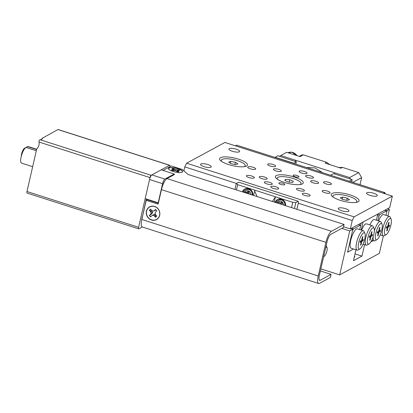 <?xml version="1.0" encoding="UTF-8"?>
<svg xmlns="http://www.w3.org/2000/svg" width="413" height="413" viewBox="0 0 413 413"><rect width="100%" height="100%" fill="white"/><g stroke="black" fill="none" stroke-linecap="round" stroke-linejoin="round"><path stroke-width="0.62" d="M320.855 268.868L339.667 274.893L379.361 253.365L383.357 235.916M341.788 228.389L349.734 230.934L339.667 274.893M350.911 228.621L352.852 229.241L347.601 252.178L353.502 248.977L348.164 251.868L347.705 251.724M364.596 244.641L361.974 256.101L353.466 260.711L355.975 249.767M352.852 229.241L349.734 230.934M387.487 208.787L389.428 209.406L387.926 215.973M389.428 209.406L387.017 210.713L385.959 215.343L386.754 211.859L386.594 210.945L384.653 210.32M370.869 241.899L373.3 240.583M385.076 210.093L387.017 210.713M354.225 257.402A6.525 1.786 12.9 0 0 354.777 256.881A6.525 1.786 12.9 0 0 354.504 256.174M361.974 256.101L355.03 253.876M229.225 148.613A5.503 1.507 -167.1 0 1 235.389 148.954A5.503 1.507 -167.1 0 1 239.617 151.452A5.503 1.507 -167.1 0 1 239.277 151.834A5.503 1.507 -167.1 0 1 233.113 151.494A5.503 1.507 -167.1 0 1 228.885 148.995A5.503 1.507 -167.1 0 1 229.225 148.613M200.873 163.992A5.503 1.507 -167.1 0 1 207.037 164.333A5.503 1.507 -167.1 0 1 211.265 166.831A5.503 1.507 -167.1 0 1 210.919 167.208A5.503 1.507 -167.1 0 1 204.76 166.867A5.503 1.507 -167.1 0 1 200.532 164.369A5.503 1.507 -167.1 0 1 200.873 163.992M338.562 208.1A5.503 1.507 -167.1 0 1 344.721 208.441A5.503 1.507 -167.1 0 1 348.949 210.94A5.503 1.507 -167.1 0 1 348.608 211.322A5.503 1.507 -167.1 0 1 342.444 210.981A5.503 1.507 -167.1 0 1 338.216 208.482A5.503 1.507 -167.1 0 1 338.562 208.1M366.914 192.726A5.503 1.507 -167.1 0 1 373.073 193.067A5.503 1.507 -167.1 0 1 377.301 195.561A5.503 1.507 -167.1 0 1 376.961 195.943A5.503 1.507 -167.1 0 1 370.797 195.602A5.503 1.507 -167.1 0 1 366.568 193.103A5.503 1.507 -167.1 0 1 366.914 192.726M284.619 184.704A3.056 0.836 12.9 0 0 284.81 184.492A3.056 0.836 12.9 0 0 282.461 183.109A3.056 0.836 12.9 0 0 279.038 182.918A3.056 0.836 12.9 0 0 278.847 183.129A3.056 0.836 12.9 0 0 281.196 184.518A3.056 0.836 12.9 0 0 284.619 184.704M298.795 177.017A3.056 0.836 12.9 0 0 298.986 176.805A3.056 0.836 12.9 0 0 296.637 175.417A3.056 0.836 12.9 0 0 293.215 175.231A3.056 0.836 12.9 0 0 293.024 175.442A3.056 0.836 12.9 0 0 295.372 176.826A3.056 0.836 12.9 0 0 298.795 177.017M278.46 188.849A4.078 1.115 12.9 0 0 278.713 188.565A4.078 1.115 12.9 0 0 275.585 186.717A4.078 1.115 12.9 0 0 271.021 186.464A4.078 1.115 12.9 0 0 270.768 186.743A4.078 1.115 12.9 0 0 273.896 188.596A4.078 1.115 12.9 0 0 278.46 188.849M306.813 173.47A4.078 1.115 12.9 0 0 307.065 173.186A4.078 1.115 12.9 0 0 303.937 171.338A4.078 1.115 12.9 0 0 299.373 171.085A4.078 1.115 12.9 0 0 299.12 171.369A4.078 1.115 12.9 0 0 302.249 173.217A4.078 1.115 12.9 0 0 306.813 173.47M271.991 184.327A4.078 1.115 12.9 0 0 272.25 184.048A4.078 1.115 12.9 0 0 269.116 182.2A4.078 1.115 12.9 0 0 264.552 181.947A4.078 1.115 12.9 0 0 264.299 182.226A4.078 1.115 12.9 0 0 267.428 184.074A4.078 1.115 12.9 0 0 271.991 184.327M313.281 177.988A4.078 1.115 12.9 0 0 313.534 177.709A4.078 1.115 12.9 0 0 310.406 175.855A4.078 1.115 12.9 0 0 305.842 175.602A4.078 1.115 12.9 0 0 305.589 175.886A4.078 1.115 12.9 0 0 308.717 177.735A4.078 1.115 12.9 0 0 313.281 177.988M329.853 193.083A4.078 1.115 12.9 0 0 330.106 192.799A4.078 1.115 12.9 0 0 326.972 190.951A4.078 1.115 12.9 0 0 322.408 190.698A4.078 1.115 12.9 0 0 322.155 190.976A4.078 1.115 12.9 0 0 325.284 192.83A4.078 1.115 12.9 0 0 329.853 193.083M255.425 169.237A4.078 1.115 12.9 0 0 255.678 168.953A4.078 1.115 12.9 0 0 252.549 167.105A4.078 1.115 12.9 0 0 247.986 166.852A4.078 1.115 12.9 0 0 247.733 167.136A4.078 1.115 12.9 0 0 250.861 168.984A4.078 1.115 12.9 0 0 255.425 169.237M254.098 177.982A4.078 1.115 12.9 0 0 254.351 177.704A4.078 1.115 12.9 0 0 251.218 175.855A4.078 1.115 12.9 0 0 246.654 175.597A4.078 1.115 12.9 0 0 246.401 175.881A4.078 1.115 12.9 0 0 249.535 177.729A4.078 1.115 12.9 0 0 254.098 177.982M275.363 166.449A4.078 1.115 12.9 0 0 275.616 166.171A4.078 1.115 12.9 0 0 272.482 164.322A4.078 1.115 12.9 0 0 267.918 164.069A4.078 1.115 12.9 0 0 267.665 164.348A4.078 1.115 12.9 0 0 270.799 166.196A4.078 1.115 12.9 0 0 275.363 166.449M331.18 184.332A4.078 1.115 12.9 0 0 331.433 184.053A4.078 1.115 12.9 0 0 328.304 182.205A4.078 1.115 12.9 0 0 323.735 181.952A4.078 1.115 12.9 0 0 323.482 182.231A4.078 1.115 12.9 0 0 326.616 184.079A4.078 1.115 12.9 0 0 331.18 184.332M309.915 195.865A4.078 1.115 12.9 0 0 310.168 195.586A4.078 1.115 12.9 0 0 307.035 193.733A4.078 1.115 12.9 0 0 302.471 193.48A4.078 1.115 12.9 0 0 302.218 193.764A4.078 1.115 12.9 0 0 305.352 195.612A4.078 1.115 12.9 0 0 309.915 195.865M281.119 171.354A4.078 1.115 12.9 0 0 281.372 171.07A4.078 1.115 12.9 0 0 278.243 169.222A4.078 1.115 12.9 0 0 273.68 168.969A4.078 1.115 12.9 0 0 273.427 169.253A4.078 1.115 12.9 0 0 276.555 171.101A4.078 1.115 12.9 0 0 281.119 171.354M266.943 179.041A4.078 1.115 12.9 0 0 267.196 178.762A4.078 1.115 12.9 0 0 264.067 176.914A4.078 1.115 12.9 0 0 259.503 176.656A4.078 1.115 12.9 0 0 259.25 176.94A4.078 1.115 12.9 0 0 262.379 178.788A4.078 1.115 12.9 0 0 266.943 179.041M304.154 190.966A4.078 1.115 12.9 0 0 304.407 190.682A4.078 1.115 12.9 0 0 301.278 188.834A4.078 1.115 12.9 0 0 296.715 188.581A4.078 1.115 12.9 0 0 296.462 188.86A4.078 1.115 12.9 0 0 299.59 190.713A4.078 1.115 12.9 0 0 304.154 190.966M318.335 183.274A4.078 1.115 12.9 0 0 318.588 182.995A4.078 1.115 12.9 0 0 315.455 181.147A4.078 1.115 12.9 0 0 310.891 180.894A4.078 1.115 12.9 0 0 310.638 181.173A4.078 1.115 12.9 0 0 313.766 183.021A4.078 1.115 12.9 0 0 318.335 183.274M246.551 166.026A14.269 3.908 12.9 0 0 246.613 165.99A14.269 3.908 12.9 0 0 238.404 159.134A14.269 3.908 12.9 0 0 220.501 157.683A14.269 3.908 12.9 0 0 219.943 159.883A14.269 3.908 12.9 0 0 232.565 165.644A14.269 3.908 12.9 0 0 246.551 166.026M302.368 183.909A14.269 3.908 12.9 0 0 302.43 183.873A14.269 3.908 12.9 0 0 294.221 177.017A14.269 3.908 12.9 0 0 276.318 175.561A14.269 3.908 12.9 0 0 275.76 177.766A14.269 3.908 12.9 0 0 288.382 183.522A14.269 3.908 12.9 0 0 302.368 183.909M358.185 201.792A14.269 3.908 12.9 0 0 358.247 201.756A14.269 3.908 12.9 0 0 350.038 194.9A14.269 3.908 12.9 0 0 332.135 193.444A14.269 3.908 12.9 0 0 331.577 195.648A14.269 3.908 12.9 0 0 344.199 201.405A14.269 3.908 12.9 0 0 358.185 201.792M236.412 183.429L184.781 166.888L186.619 163.212L224.894 142.454L392.35 196.103L389.722 207.574L350.312 228.947L352.237 220.537L298.279 203.248M343.533 226.773L350.312 228.947M183.878 170.848L184.781 166.888M186.619 163.212L354.075 216.861L392.35 196.103M354.075 216.861L352.237 220.537M333.425 197.3A12.23 3.35 -167.1 0 1 332.976 196.036A12.23 3.35 -167.1 0 1 351.009 197.109A12.23 3.35 -167.1 0 1 356.822 201.498L356.646 202.262A12.23 3.35 -167.1 0 1 356.631 202.313M356.822 201.498A12.23 3.35 -167.1 0 1 355.867 202.442M340.302 197.781L342.547 199.402L347.142 200.393L349.496 199.753L347.25 198.126L342.651 197.14L340.302 197.781M332.79 196.851A12.23 3.35 -167.1 0 1 332.801 196.8L332.976 196.036M342.191 199.149L342.651 197.14M346.75 200.305L347.25 198.126M277.608 179.418A12.23 3.35 -167.1 0 1 277.159 178.153A12.23 3.35 -167.1 0 1 287.143 177.089A12.23 3.35 -167.1 0 1 300.137 181.916A12.23 3.35 -167.1 0 1 301.005 183.615L300.829 184.379A12.23 3.35 -167.1 0 1 300.814 184.43M301.005 183.615A12.23 3.35 -167.1 0 1 300.045 184.559M285.445 179.309L284.825 180.486L288.46 182.061L292.714 182.458L293.333 181.281L289.699 179.707L285.445 179.309L285.14 180.62M276.973 178.968A12.23 3.35 -167.1 0 1 276.984 178.917L277.159 178.153M289.146 182.123L289.699 179.707M221.151 161.085A12.23 3.35 -167.1 0 1 221.161 161.034L221.337 160.27A12.23 3.35 -167.1 0 1 238.776 161.122A12.23 3.35 -167.1 0 1 245.183 165.732A12.23 3.35 -167.1 0 1 244.228 166.676M221.786 161.535A12.23 3.35 -167.1 0 1 221.337 160.27M237.857 163.909L235.384 162.278L230.79 161.364L228.668 162.087L231.141 163.724L235.735 164.637L237.857 163.909M245.183 165.732L245.007 166.496A12.23 3.35 -167.1 0 1 244.997 166.547M234.883 164.467L235.384 162.278M230.366 163.212L230.79 161.364M390.91 225.064A8.565 2.442 107.8 0 0 391.121 219.117A8.565 2.442 107.8 0 0 388.158 220.351A8.565 2.442 107.8 0 0 384.957 228.296A8.565 2.442 107.8 0 0 386.134 234.687A8.565 2.442 107.8 0 0 390.91 225.064M386.134 234.687L384.302 235.735A10.191 2.912 -72.2 0 1 383.336 235.911A10.191 2.912 -72.2 0 1 382.903 228.126A10.191 2.912 -72.2 0 1 389.557 216.495A10.191 2.912 -72.2 0 1 390.239 217.202L391.121 219.117M389.557 216.495L383.605 214.59A10.191 2.912 107.8 0 0 378.638 220.888M386.594 210.945L379.645 214.714L378.958 216.087L377.91 220.656M378.958 216.087L377.456 215.607M377.797 214.12L379.645 214.714M386.749 230.939L387.229 230.676L388.029 227.196L389.32 226.5L389.614 225.199L388.323 225.901L389.123 222.421L388.638 222.679L387.843 226.159L386.553 226.861L386.253 228.162L387.544 227.46L386.749 230.939M386.836 230.552L387.229 230.676M386.491 227.124L387.544 227.46M387.931 225.772L388.323 225.901M387.869 226.035L389.32 226.5M386.707 226.773L388.029 227.196M364.684 239.287A8.565 2.442 107.8 0 0 364.896 233.34A8.565 2.442 107.8 0 0 361.933 234.579A8.565 2.442 107.8 0 0 358.732 242.519A8.565 2.442 107.8 0 0 359.909 248.91A8.565 2.442 107.8 0 0 364.684 239.287M359.909 248.91L358.076 249.958A10.191 2.912 -72.2 0 1 357.111 250.133A10.191 2.912 -72.2 0 1 356.677 242.348A10.191 2.912 -72.2 0 1 363.332 230.717A10.191 2.912 -72.2 0 1 364.013 231.425L364.896 233.34M357.111 250.133L351.158 248.223A10.191 2.912 -72.2 0 1 350.72 240.438A10.191 2.912 -72.2 0 1 357.374 228.812L363.332 230.717M361.798 241.424L361.003 244.899L360.523 245.162L361.318 241.682L360.028 242.385L360.327 241.084L361.618 240.381L362.413 236.907L362.893 236.644L362.098 240.123L363.388 239.421L363.089 240.722L361.798 241.424L360.482 241.001M351.478 228.312L353.42 228.936L360.363 225.168L360.528 226.081L359.728 229.566M347.885 250.918L352.614 230.273M360.363 225.168L358.427 224.548M348.004 250.954L348.164 251.868M353.42 228.936L352.733 230.309M360.611 244.775L361.003 244.899M360.265 241.347L361.318 241.682M361.705 239.994L362.098 240.123M361.643 240.258L363.089 240.722M375.815 233.252A8.565 2.442 107.8 0 0 376.992 239.643A8.565 2.442 107.8 0 0 381.767 230.026A8.565 2.442 107.8 0 0 381.979 224.078A8.565 2.442 107.8 0 0 379.015 225.312A8.565 2.442 107.8 0 0 375.815 233.252M376.992 239.643L375.159 240.691A10.191 2.912 -72.2 0 1 374.193 240.867A10.191 2.912 -72.2 0 1 373.182 236.675M367.875 237.558A8.565 2.442 107.8 0 0 369.052 243.949A8.565 2.442 107.8 0 0 373.827 234.331A8.565 2.442 107.8 0 0 374.039 228.384A8.565 2.442 107.8 0 0 371.075 229.618A8.565 2.442 107.8 0 0 367.875 237.558M369.052 243.949L367.219 244.997A10.191 2.912 -72.2 0 1 366.254 245.172A10.191 2.912 -72.2 0 1 365.82 237.387A10.191 2.912 -72.2 0 1 372.474 225.761A10.191 2.912 -72.2 0 1 373.156 226.463L374.039 228.384M372.041 231.683L371.241 235.162L372.531 234.465L372.237 235.761L370.946 236.463L370.146 239.943L369.666 240.201L370.461 236.726L369.17 237.423L369.47 236.122L370.76 235.425L371.555 231.946L372.041 231.683M377.41 231.817L378.7 231.12L379.495 227.64L379.975 227.377L379.18 230.857L380.471 230.16L380.172 231.456L378.881 232.158L378.086 235.637L377.606 235.895L378.401 232.421L377.11 233.118L377.41 231.817M376.408 220.17L377.818 214.032L363.073 222.024L361.236 230.046M359.769 229.576L361.22 223.03M361.556 230.149A10.191 2.912 -72.2 0 1 366.522 223.851L372.474 225.761M369.883 224.93A10.191 2.912 -72.2 0 1 374.457 219.546L380.414 221.456A10.191 2.912 -72.2 0 1 381.096 222.158L381.979 224.078M361.267 223.046L363.073 222.024M374.338 230.898A10.191 2.912 -72.2 0 1 380.414 221.456M378.788 230.733L379.18 230.857M378.726 230.996L380.172 231.456M377.565 231.734L378.881 232.158M377.694 235.508L378.086 235.637M377.348 232.08L378.401 232.421M370.848 235.038L371.241 235.162M370.786 235.302L372.237 235.761M369.625 236.04L370.946 236.463M369.754 239.814L370.146 239.943M369.408 236.386L370.461 236.726M323.689 256.488A4.894 1.399 107.8 0 0 324.184 256.416A4.894 1.399 107.8 0 0 324.928 255.683A4.894 1.399 107.8 0 0 326.812 251.341A4.894 1.399 107.8 0 0 327.034 247.521A4.894 1.399 107.8 0 0 325.687 247.764M326.146 245.766A6.118 1.745 -72.2 0 1 326.373 246.086L327.034 247.521M168.932 167.962A7.248 1.982 12.9 0 0 168.592 168.994A7.248 1.982 12.9 0 0 174.926 171.973A7.248 1.982 12.9 0 0 182.164 172.2A7.248 1.982 12.9 0 0 182.288 172.128A7.248 1.982 12.9 0 0 177.9 168.664A7.248 1.982 12.9 0 0 168.932 167.962M146.434 211.1A7.248 6.66 -118.5 0 0 151.494 220.015A7.248 6.66 -118.5 0 0 159.671 215.343A7.248 6.66 -118.5 0 0 154.607 206.423A7.248 6.66 -118.5 0 0 146.434 211.1M344.07 224.44L343.358 227.537L330.741 234.377A6.525 1.864 107.8 0 0 327.07 241.724L319.368 275.363A6.525 1.864 107.8 0 0 319.647 280.344A6.525 1.864 107.8 0 0 320.235 280.246L331.081 274.366L330.374 277.464L319.528 283.344A9.824 2.803 107.8 0 1 318.64 283.488A9.824 2.803 107.8 0 1 318.222 275.982L325.924 242.348A9.829 2.803 107.8 0 1 331.453 231.28L344.07 224.44L188.147 174.487L182.272 169.485L171.297 165.969L163.058 170.435M318.222 275.982L141.835 219.473L146.223 200.326L158.127 204.141L161.447 189.655A9.829 2.803 -72.2 0 1 166.971 178.586L174.544 174.482L174.152 174.353M331.081 274.366L320.38 270.938M158.339 203.217L147.369 199.701L146.223 200.326M141.835 219.473A9.824 2.803 107.8 0 0 142.253 226.98L318.64 283.488M156.764 215.999A4.605 4.233 61.5 0 1 156.305 216.531A4.605 4.233 61.5 0 1 155.644 217.047L155.293 215.24L154.39 214.208L151.865 215.705L153.089 215.261L154.312 215.88L155.536 217.248A4.729 4.342 -118.5 0 0 156.228 216.706A4.729 4.342 -118.5 0 0 156.79 216.025L155.562 214.662L155.056 213.345L155.562 212.106L156.78 210.919A4.729 4.342 -118.5 0 0 155.52 209.515L154.302 210.702L153.078 211.146L151.855 210.527L150.631 209.159A4.729 4.342 -118.5 0 0 149.382 210.382L150.606 211.745L151.117 213.062L150.611 214.301L149.392 215.488A4.729 4.342 -118.5 0 0 150.647 216.892L151.865 215.705M150.848 216.696A4.605 4.233 61.5 0 1 149.656 215.359L151.648 213.965L152.753 212.38L151.643 211.167L149.645 210.356A4.605 4.233 61.5 0 1 150.182 209.706A4.605 4.233 61.5 0 1 150.724 209.262M148.37 207.951A7.093 6.515 61.5 0 1 157.776 208.632A7.093 6.515 61.5 0 1 157.797 218.462A7.093 6.515 61.5 0 1 148.391 217.775A7.093 6.515 61.5 0 1 148.37 207.951M153.078 211.146L155.283 210.424L155.629 209.536M149.645 210.356L149.382 210.382M155.283 210.424L154.302 210.702M149.656 215.359L149.392 215.488M151.648 213.965L150.611 214.301M152.753 212.38L151.117 213.062M151.643 211.167L150.606 211.745M155.293 215.24L154.312 215.88M154.39 214.208L153.089 215.261M178.344 171.813A4.729 1.296 12.9 0 0 179.02 171.772L177.564 170.677L179.681 170.466A4.729 1.296 12.9 0 0 178.561 169.805L175.799 169.64L173.506 168.55A4.729 1.296 12.9 0 0 172.04 168.566L173.496 169.66L171.38 169.872A4.729 1.296 12.9 0 0 172.5 170.533L175.262 170.698L177.554 171.787A4.729 1.296 12.9 0 0 178.344 171.813M169.201 169.64A7.093 1.941 -167.1 0 1 168.721 169.103A7.093 1.941 -167.1 0 1 171.312 167.699A7.093 1.941 -167.1 0 1 179.526 169.387A7.093 1.941 -167.1 0 1 182.123 172.169A7.093 1.941 -167.1 0 1 181.462 172.448M178.179 170.497L178.561 169.805M178.395 170.254A4.605 1.26 -167.1 0 1 178.834 170.471M177.249 171.612L177.564 170.677M177.714 171.798L177.92 171.132M172.784 168.994A4.605 1.26 -167.1 0 1 173.45 169.02L173.734 170.517M173.45 169.02L173.506 168.55M174.214 170.554L174.606 169.191M175.525 170.796L175.799 169.64M176.847 171.374L177.131 169.82M172.701 170.528L172.804 169.862M173.388 170.523L173.496 169.66M252.059 194.962A4.45 4.084 61.5 0 0 249.478 189.774A4.45 4.084 61.5 0 0 244.16 191.715L243.944 192.36A4.45 4.084 61.5 0 1 244.16 191.715L244.759 190.636A4.688 4.306 61.5 0 1 249.948 189.35A4.688 4.306 61.5 0 1 251.383 190.398M252.632 192.701A4.688 4.306 61.5 0 1 252.591 195.132M247.996 192.236L247.196 192.67A0.408 0.377 -118.5 0 1 246.866 192.67L245.441 191.993L245.152 192.747M247.196 192.67A0.408 0.377 -118.5 0 0 247.361 192.479L248.068 192.091L248.053 191.095M250.412 194.435L249.008 193.687A0.408 0.377 -118.5 0 1 248.786 193.155L249.333 191.704L247.908 191.028L247.361 192.479M245.255 192.783L245.534 192.04M248.931 192.783L247.97 192.246M248.074 192.381L247.635 193.542M284.805 205.452A4.45 4.084 61.5 0 0 282.621 200.481A4.45 4.084 61.5 0 0 277.613 201.095A4.45 4.084 61.5 0 0 276.906 202.205L276.689 202.85A4.45 4.084 61.5 0 1 276.906 202.205L277.505 201.126A4.688 4.306 61.5 0 1 277.835 200.718A4.688 4.306 61.5 0 1 284.134 200.888M285.378 203.191A4.688 4.306 61.5 0 1 285.337 205.622M281.263 202.649L280.51 203.057A0.408 0.377 -118.5 0 1 280.06 202.979L278.92 201.833L277.903 202.948L278.331 203.377M280.51 203.057A0.408 0.377 -118.5 0 0 280.603 202.984L281.681 201.931M281.651 204.44A0.408 0.377 -118.5 0 1 281.743 204.13L282.76 203.01L281.614 201.864L280.603 202.984M279.611 203.79L277.903 202.948M278.042 202.871L278.956 201.869M282.115 203.723L281.196 202.804L280.066 203.934M174.064 174.74L174.229 174.018L164.87 179.092A4.078 1.162 107.8 0 0 162.577 183.682L149.552 179.51L145.175 198.622L158.2 202.793L162.577 183.682M158.468 202.649L158.2 202.793M164.534 181.483A2.426 0.692 107.8 0 0 163.362 183.826M146.331 198.994L142.397 217.021M141.762 219.809A8.157 2.328 -72.2 0 1 142.217 216.964M149.552 179.51A4.078 1.162 -72.2 0 1 151.845 174.916L164.87 179.092M174.229 174.018L161.204 169.841L151.845 174.916M42.234 138.985A6.784 1.936 -72.2 0 0 42.121 138.118L41.858 139.372L40.144 139.744L151.137 175.303L169.567 165.308L57.934 129.543A2.039 0.583 -72.2 0 1 58.114 129.512L169.753 165.277A2.039 0.583 107.8 0 0 169.567 165.308M138.613 227.289A2.039 0.583 107.8 0 0 138.696 228.848L27.062 193.083A2.039 0.583 -72.2 0 1 26.974 191.524L138.613 227.289L149.991 177.595L38.998 142.036C38.884 140.725 39.266 139.961 40.144 139.744M38.998 142.036C39.421 144.813 38.667 147.1 36.736 148.897L26.974 191.524M32.663 166.682L21.497 163.099A8.157 2.328 -72.2 0 1 21.43 155.753A8.157 2.328 -72.2 0 1 25.735 147.689A8.157 2.328 -72.2 0 1 26.468 147.57L36.318 150.724M42.203 138.314L57.934 129.543M138.696 228.848A2.039 0.583 107.8 0 0 138.882 228.817L142.263 226.985M169.857 166.749A2.039 0.583 107.8 0 0 169.753 165.277M151.137 175.303A2.039 0.583 107.8 0 0 149.991 177.595M277.985 199.247A5.71 5.245 -118.5 0 0 275.91 202.344A5.71 5.245 -118.5 0 0 275.858 202.587M285.564 205.695A5.71 5.245 -118.5 0 0 283.261 200.057A5.71 5.245 -118.5 0 0 277.546 199.458A5.71 5.245 -118.5 0 0 275.177 202.37M245.239 188.756A5.71 5.245 -118.5 0 0 243.164 191.854A5.71 5.245 -118.5 0 0 243.112 192.097M252.818 195.204A5.71 5.245 -118.5 0 0 250.51 189.567A5.71 5.245 -118.5 0 0 244.801 188.963A5.71 5.245 -118.5 0 0 242.431 191.875M291.532 207.61L292.745 202.318L295.827 202.571L294.459 208.544M296.89 209.324L298.454 202.484L298.238 201.265L238.699 182.19L236.288 183.496L237.671 184.673L236.458 189.965M295.827 202.571L298.238 201.265M253.53 195.432L254.976 190.217L237.671 184.673M234.92 189.469L236.288 183.496M292.745 202.318L275.44 196.774L272.399 201.477M254.976 190.217L275.44 196.774L274.232 202.065M257.077 196.567L254.589 190.811M322.672 172.706L315.021 167.905L306.369 167.482M311.407 169.098A18.244 16.757 61.5 0 1 312.326 169.366A18.244 16.757 61.5 0 1 313.235 169.681M338.454 167.539L342.496 167.399L358.773 172.613L361.618 177.626L360.007 184.668M361.618 177.626L352.862 182.376M342.496 167.399L341.004 168.205L334.68 166.181L325.191 163.14L326.678 162.33L303.328 154.849L300.065 156.62L286.668 152.325L280.788 155.515L349.63 177.575L358.773 172.613M299.317 156.377L301.918 154.968L303.328 154.849M326.678 162.33L330.106 164.864M280.788 155.515L279.41 156.305M295.409 161.431L295.672 160.285M352.243 182.179L351.762 181.333M350.482 179.077L349.63 177.575M334.747 172.804L334.484 173.95M295.527 161.473L295.816 160.208M330.813 175.313L349.419 181.276M330.859 175.112L333.554 173.651L352.16 179.614L349.465 181.075M352.16 179.614L351.618 181.978M274.996 157.43L277.732 155.768L296.338 161.731L293.602 163.393M295.796 164.095L296.338 161.731M275.043 157.229L293.648 163.192M383.45 193.253L384.699 192.577L236.592 145.128L235.348 145.804M384.209 193.496L385.123 193L384.957 193.733M385.123 193L384.699 192.577M21.239 156.486A5.199 1.482 -72.2 0 1 21.553 154.126A5.199 1.482 -72.2 0 1 24.481 148.272L27.599 146.584A5.199 1.482 -72.2 0 1 28.069 146.507L36.654 149.258M331.453 231.28L166.971 178.586M325.924 242.348L161.447 189.655M320.235 280.246L319.223 279.921M244.78 192.628A3.263 2.994 61.5 0 1 248.76 191.002A3.263 2.994 61.5 0 1 250.701 194.523M277.526 203.119A3.263 2.994 61.5 0 1 278.125 202.102A3.263 2.994 61.5 0 1 281.671 201.58A3.263 2.994 61.5 0 1 283.447 205.018M296.983 155.629A7.749 7.114 -118.5 0 0 291.852 152.273A7.749 7.114 -118.5 0 0 287.964 152.743L291.919 152.258L297.086 155.665M36.607 149.47L27.599 146.584M24.888 148.406L24.481 148.272M383.336 235.911L380.182 234.899M366.254 245.172L363.099 244.166M374.193 240.867L371.834 240.113M324.184 256.416L323.637 256.731"/></g></svg>
